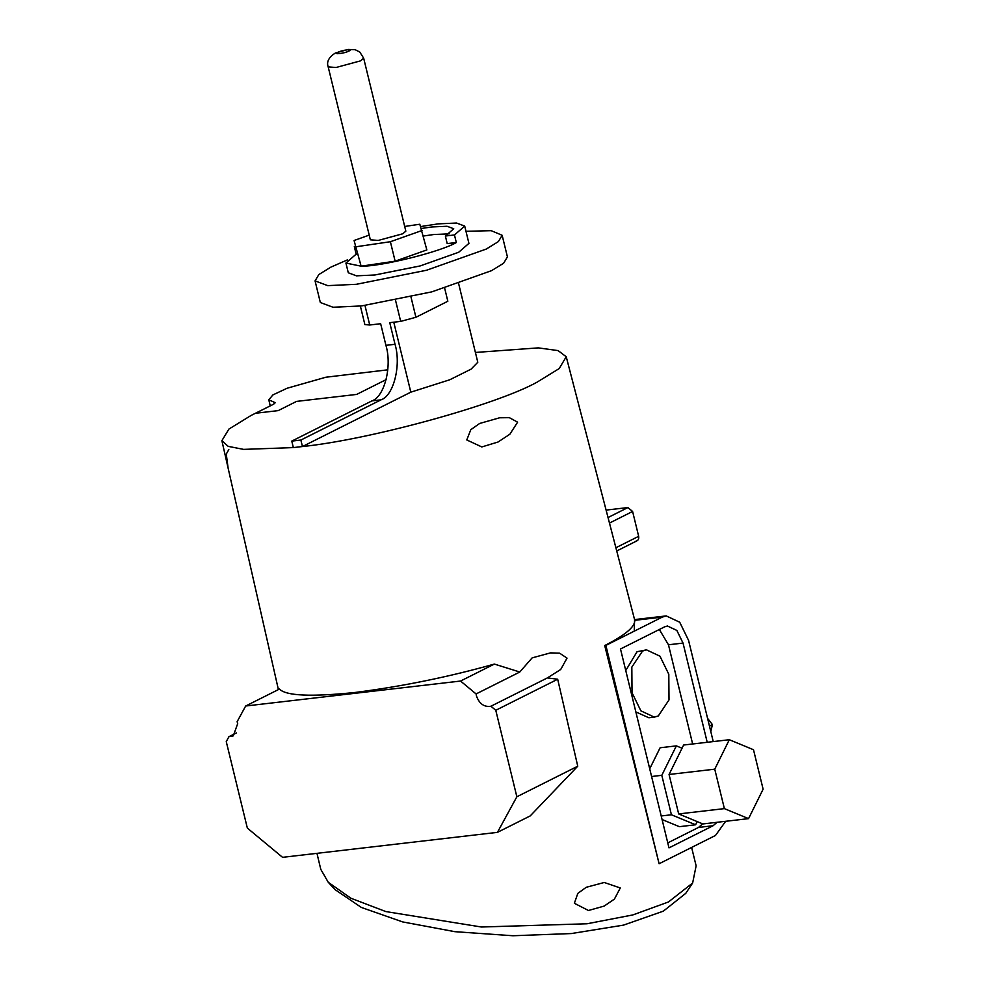 <?xml version="1.0" encoding="UTF-8"?>
<svg xmlns="http://www.w3.org/2000/svg" width="985" height="985" viewBox="0 0 985 985"><rect width="100%" height="100%" fill="white"/><g stroke="black" fill="none" stroke-linecap="round" stroke-linejoin="round"><path stroke-width="1.48" d="M729.319 739.723L683.627 745.029L669.061 774.481L678.677 813.93L702.859 823.94L748.563 818.633L763.116 789.182L753.5 749.733L729.319 739.723L714.753 769.174L724.381 808.623L748.563 818.633M697.183 821.588L695.607 824.777L671.425 814.78L661.797 775.318L676.363 745.879L682.051 748.231M676.363 745.879L660.122 747.763L649.706 768.817M646.505 649.866L642.515 651.073L631.828 667.104L632.025 692.726L640.866 710.825L654.323 717.142L658.325 715.935L669.012 699.916L668.803 674.282L659.962 656.182L646.505 649.866L637.049 651.713L625.758 670.539M635.854 711.946L648.869 717.769L654.323 717.142M667.768 842.864L698.55 827.425L702.613 823.842M692.652 743.983L668.47 644.781L659.347 629.501M662.068 819.52L679.354 826.674L695.607 824.777M707.218 742.296L683.036 643.082L676.843 630.425L667.424 626.004L664.629 626.842L620.501 648.98L668.987 847.876L713.115 825.725L717.08 822.29M713.238 741.594L688.552 640.324L679.712 622.225L666.254 615.908L662.252 617.115L605.873 645.409L659.1 863.746L715.479 835.465L725.662 821.293M387.807 369.818L325.85 377.23L287.115 388.238L272.919 394.911L268.794 399.799L275.246 402.705L273.387 404.318L251.126 415.424L228.902 429.091L221.884 440.677L228.212 446.365L243.603 449.382L293.345 447.596L302.457 446.537C369.437 439.716 496.292 404.921 537.022 382.192L559.209 368.562L566.227 356.742L634.759 620.316C635.103 626.817 625.081 635.226 604.716 645.544L659.1 863.746M634.229 631.176L634.586 619.59L666.254 615.908M566.227 356.742L558.101 350.598L538.327 347.877L475.41 352.458M316.961 853.342L320.79 869.361L328.251 882.277L350.919 898.246L385.837 911.568L481.369 927.008L587.035 923.77L632.85 914.93L668.421 901.989L692.64 883.016L696.124 865.815L691.618 847.432M228.052 467.703L226.267 454.097L228.828 449.566M466.779 439.95L481.825 446.944L498.065 442.006L509.885 434.2L517.605 422.171L509.319 417.652L499.617 417.788L479.646 423.464L470.805 429.694L466.779 439.95M228.939 736.694L226.254 741.606L247.346 828.089L282.56 857.332L497.437 832.362L516.854 796.766L495.775 710.284L557.682 679.231L547.377 677.914L560.711 669.48L567.028 658.128L559.591 653.166L550.578 652.87L532.134 657.882L519.784 672.016L494.359 664.075C448.643 676.954 402.274 686.422 355.228 692.455C311.161 697.011 285.909 695.878 279.469 689.057L245.671 706.011L237.114 721.709L237.705 723.606L233.26 735.869L228.939 736.694L236.499 732.902M557.682 679.231L577.752 766.207L530.226 815.912L497.437 832.362M574.366 903.282L588.464 910.497L604.174 906.077L614.431 899.083L620.279 887.965L604.236 882.486L586.21 887.3L577.826 893.383L574.366 903.282M547.377 677.914L490.912 706.245C484.127 707.267 479.301 703.807 476.42 695.866L476.087 693.945L519.784 672.016M495.775 710.284L490.912 706.245M458.678 283.791L477.799 362.271L471.101 369.141L449.739 379.779L410.819 392.165L302.457 446.537L300.868 440.049L381.047 399.824C393.655 395.675 401.338 365.127 395.022 344.282L389.752 322.674L400.686 321.393L395.564 300.425M356.656 394.419L386.169 379.607L356.656 394.419L296.559 401.4L356.656 394.419M278.176 410.622L296.559 401.4L278.176 410.622L255.558 413.257L278.176 410.622M410.819 392.165L393.766 322.206M347.323 259.929L330.935 267.107L318.832 274.556L315.065 280.885L320.334 302.506L333.004 307.246L361.594 305.929L431.824 291.856L491.54 270.666L503.643 263.217L507.423 256.888L502.153 235.28L491.207 230.675L465.979 231.303M315.065 280.885L327.734 285.625L356.324 284.308L426.554 270.247L486.27 249.057L498.373 241.596L502.153 235.28M357.37 254.031L356.151 254.167L345.92 263.057L348.296 272.783L356.459 275.837L374.891 274.987L420.176 265.925L458.69 252.258L468.922 243.381L464.711 226.082L456.535 223.029L438.103 223.878L420.657 226.562M345.92 263.057L361.113 266.184C380.727 266.713 440.738 251.803 456.314 242.532L447.202 243.59L445.368 236.018L453.74 228.754L447.055 226.254L431.972 226.944L421.371 228.483M449.283 233.851L433.819 234.516L423.452 236.018M369.203 235.132L354.071 240.488L361.113 266.184L395.133 261.173L426.85 249.931L419.807 224.235L404.687 226.464M356.151 254.167L354.317 246.607L355.425 246.053M456.314 242.532L454.467 234.959L464.711 226.082M454.467 234.959L445.368 236.018M355.523 246.459L354.317 246.607M354.071 240.488L361.113 266.184M356.373 246.718L390.38 241.719L395.133 261.173M390.38 241.719L422.097 230.478M402.816 233.765L405.832 231.155L363.674 58.213L360.658 60.824L336.008 67.509L328.177 66.857L370.348 239.811L378.166 240.451L402.816 233.765M692.64 883.016L685.769 893.333L663.336 911.162L623.542 925.112L571.349 933.558L512.963 935.75L454.848 931.675L402.68 921.923L361.335 907.444L335.023 889.59L328.251 882.277M707.562 718.336L712.414 724.603L709.459 726.093M712.414 724.603L710.801 731.621M604.716 645.544L605.873 645.409M661.797 775.318L651.59 776.512M671.425 814.78L661.206 815.962M724.381 808.623L678.677 813.93M714.753 769.174L669.061 774.481M516.854 796.766L577.752 766.207M476.087 693.945L460.549 681.041L494.359 664.075M460.549 681.041L245.671 706.011M606.477 510.058L627.901 507.558L632.604 511.461L638.662 536.32C639.068 538.955 638.206 540.543 636.076 541.073M411.004 297.088L415.916 317.269L447.843 301.25L444.666 288.211M415.916 317.269L400.686 321.393M302.457 446.537L293.345 447.596L291.769 441.108L371.948 400.883C384.544 396.733 392.227 366.186 385.923 345.341L380.653 323.72L369.72 325.001L364.881 324.594L360.375 306.064M291.769 441.108L300.868 440.049M274.076 402.175L274.446 403.702M698.55 827.425L713.115 825.725M337.67 52.377C332.474 54.864 344.344 53.485 348.912 51.072C354.108 48.585 342.238 49.964 337.67 52.377M634.759 620.316L662.252 617.115M668.47 644.781L683.036 643.082M627.901 507.558L608.373 517.359M632.604 511.461L609.801 522.9M638.662 536.32L616.179 547.598M371.948 400.883L381.047 399.824M385.923 345.341L395.022 344.282M364.979 305.51L369.72 325.001M278.398 689.586L221.884 440.677M328.177 66.857C326.417 61.895 328.768 57.302 335.232 53.104L348.124 49.459L355.191 49.706L359.82 52.07L363.674 58.213M617.016 550.837L637.036 540.777M268.794 399.824L270.259 405.882"/></g></svg>
